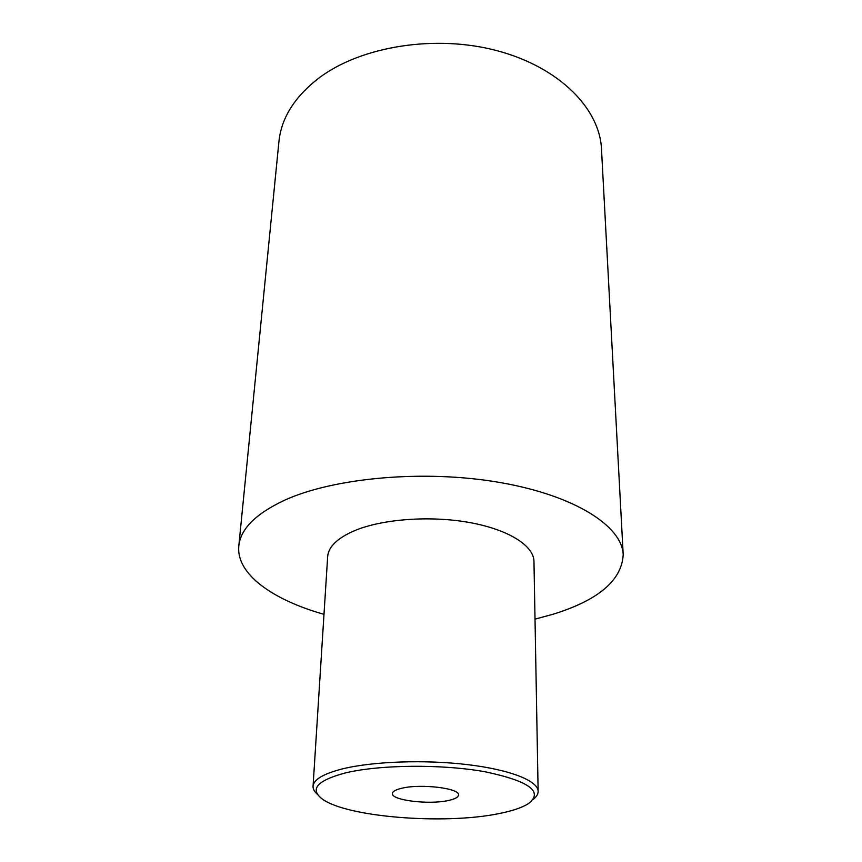 <?xml version="1.0" encoding="UTF-8"?>
<svg xmlns="http://www.w3.org/2000/svg" width="862" height="862" viewBox="0 0 862 862"><rect width="100%" height="100%" fill="white"/><g stroke="black" fill="none" stroke-linecap="round" stroke-linejoin="round"><path stroke-width="1.29" d="M238.806 546.012L278.922 141.648C281.292 117.943 294.718 96.663 319.199 77.806C361.437 46.095 436.01 34.135 497.837 50.901C559.772 67.592 599.736 108.957 601.482 148.964L623.204 554.74C622.267 526.273 575.169 495.521 499.906 482.494C424.804 469.391 333.906 477.559 284.288 500.348C255.594 513.881 240.433 529.106 238.806 546.012C236.037 573.952 272.424 599.78 323.983 614.337M623.204 554.74C621.771 580.406 598.314 600.264 552.844 614.304L535.011 619.131M533.255 799.343C536.52 796.811 538.147 794.15 538.136 791.37L533.966 561.356C533.869 545.765 508.602 529.57 469.585 522.534C430.634 515.476 383.116 518.913 355.166 530.421C337.602 537.888 328.433 546.637 327.657 556.669L313.057 786.252C312.917 789.032 314.414 791.769 317.572 794.452M538.136 791.37C538.168 780.95 510.627 769.788 467.786 764.659C425.009 759.497 372.804 761.383 342.473 768.882C323.422 773.764 313.617 779.55 313.057 786.252M498.128 813.76C511.619 811.153 521.639 807.834 528.18 803.783C543.933 791.866 529.58 781.187 485.101 771.77C441.764 763.947 379.108 764.616 344.865 773.063C316.871 780.66 309.393 789.344 322.431 799.117C346.977 817.208 444.016 824.762 498.128 813.76M448.272 800.518C428.964 804.914 391.154 800.302 392.415 793.514C392.598 791.402 395.777 789.635 401.94 788.213C421.065 783.504 460.146 788.321 458.53 795.012C458.315 797.264 454.888 799.096 448.272 800.518"/></g></svg>

